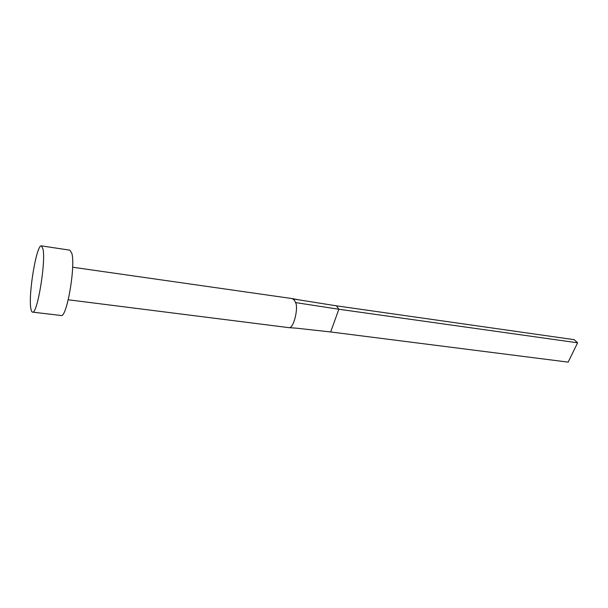 <?xml version="1.0" encoding="UTF-8"?>
<svg xmlns="http://www.w3.org/2000/svg" width="608" height="608" viewBox="0 0 608 608"><rect width="100%" height="100%" fill="white"/><g stroke="black" fill="none" stroke-linecap="round" stroke-linejoin="round"><path stroke-width="0.91" d="M72.626 267.224L292.25 298.596L294.515 300.306L295.534 302.586C298.657 307.344 293.71 329.278 288.754 327.628L68.24 299.782M41.435 245.875L69.912 250.184L71.843 253.361C75.726 266.357 66.66 318.296 61.119 315.499L32.513 312.117C31.722 311.988 31.137 310.635 30.78 308.051C28.295 293.375 36.67 243.998 41.435 245.875L43.008 249.044C46.026 262.086 37.164 314.845 32.513 312.117M293.193 298.946L336.422 305.824L338.869 309.244L330.661 331.96L295.61 328.092M295.534 302.586L338.869 309.244L577.6 342.806L568.161 362.125L330.661 331.96M577.6 342.806L574.165 339.667L336.422 305.824M292.478 298.642L299.911 300.01M288.754 327.628L296.164 328.153"/></g></svg>
